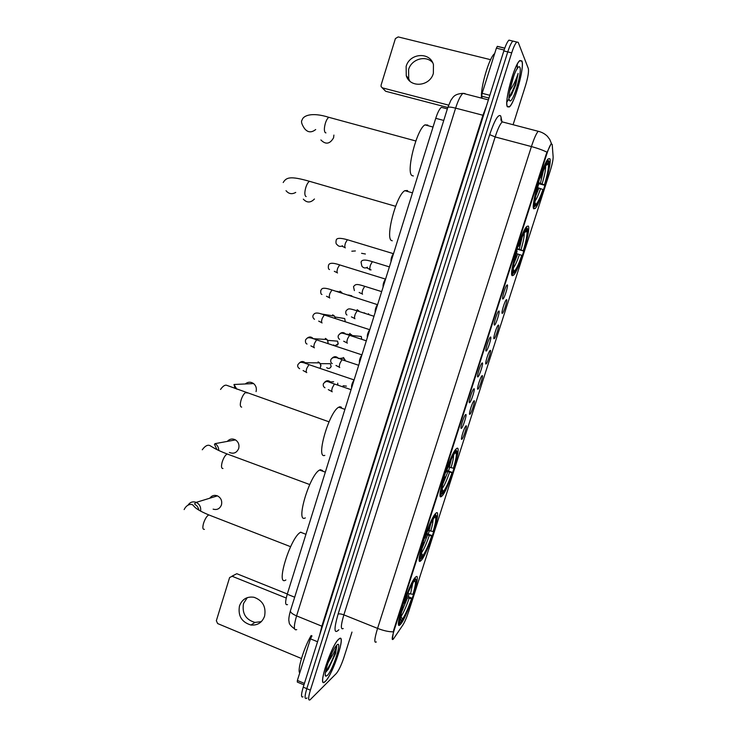 <?xml version="1.0" encoding="UTF-8"?>
<svg xmlns="http://www.w3.org/2000/svg" width="737" height="737" viewBox="0 0 737 737"><rect width="100%" height="100%" fill="white"/><g stroke="black" fill="none" stroke-linecap="round" stroke-linejoin="round"><path stroke-width="1.11" d="M533.754 208.801L535.237 208.433C540.414 203.716 552.464 162.831 549.839 158.667L548.227 158.842C542.893 163.623 530.529 206.498 533.754 208.801M420.836 560.728L421.094 560.488C427.506 554.574 442.329 507.885 436.147 513.026L435.65 513.468C429.164 519.272 413.982 567.84 420.836 560.728M441.454 496.471L442.025 495.983C448.225 490.28 462.375 445.065 456.903 448.326L456.111 448.944C449.819 454.591 435.337 501.676 441.454 496.471M512.289 275.702L513.634 275.122C519.051 270.184 531.46 228.599 528.226 226.029L526.734 226.489C521.17 231.473 508.447 275.012 512.289 275.702M400.412 624.405C407.11 617.901 422.467 570.088 415.576 577.126L415.41 577.301C408.814 583.188 392.895 633.065 400.32 624.497L400.412 624.405M466.097 425.802C467.645 424.991 463.297 438.653 461.813 439.307L461.758 439.335C460.33 440.238 463.822 428.519 465.664 426.216L466.097 425.802M474.149 400.735C475.605 400.136 471.339 413.65 469.865 414.286L469.782 414.323C468.428 415.042 471.864 403.434 473.679 401.168L474.149 400.735M482.219 375.594C483.601 375.179 479.4 388.556 477.954 389.173L477.843 389.219C476.553 389.762 479.944 378.265 481.731 376.017L482.219 375.594M490.317 350.351C491.625 350.139 487.489 363.378 486.061 363.986L485.932 364.032C484.706 364.391 488.041 352.995 489.81 350.775L490.317 350.351M498.452 325.026C499.686 325.008 495.614 338.108 494.195 338.707L494.039 338.753C492.887 338.937 496.185 327.624 497.917 325.441L498.452 325.026M506.605 299.609C507.765 299.784 503.758 312.764 502.367 313.345L502.183 313.382C501.105 313.4 504.348 302.17 506.061 300.014L506.605 299.609M465.756 414.489C467.322 413.761 462.919 427.672 461.371 428.354L461.298 428.39C459.842 429.238 463.352 417.345 465.268 414.94L465.756 414.489M474.011 388.749C475.494 388.233 471.173 401.987 469.635 402.66L469.533 402.697C468.152 403.36 471.606 391.587 473.495 389.21L474.011 388.749M482.293 362.917C483.702 362.604 479.446 376.22 477.935 376.874L477.797 376.92C476.498 377.39 479.898 365.718 481.758 363.378L482.293 362.917M490.602 336.993C491.938 336.883 487.747 350.361 486.254 350.996L486.098 351.042C484.863 351.328 488.216 339.757 490.05 337.454L490.602 336.993M498.949 310.977C500.202 311.069 496.084 324.409 494.61 325.035L494.426 325.081C493.265 325.174 496.572 313.695 498.369 311.419L498.949 310.977M507.323 284.86C508.502 285.155 504.44 298.374 502.993 298.982L502.781 299.019C501.685 298.936 504.956 287.541 506.724 285.293L507.323 284.86M393.779 638.463L393.134 639.292C391.651 640.352 391.992 637.321 394.166 630.181L546.716 154.236C548.494 148.8 549.995 145.346 551.212 143.853L552.197 144.461L553.146 157.027C553.165 159.92 552.142 164.692 550.078 171.325L408.888 610.991C406.806 617.247 404.825 621.899 402.927 624.948L393.779 638.463M287.531 604.598C285.127 605.427 285.035 601.972 287.237 594.225L435.751 118.316C437.649 112.457 439.519 108.79 441.362 107.335L443.13 107.795M325.367 681.393C333.142 674.291 346.657 632.374 339.075 638.859L338.762 639.126C331.318 644.939 316.993 688.819 324.777 681.918L325.367 681.393M507.378 106.791L509.313 106.957C514.776 103.226 524.827 66.708 521.907 60.95L519.843 60.535C514.214 64.34 503.997 102.554 507.378 106.791M392.36 639.513L393.715 630.006L546.237 154.107L551.073 143.826M514.334 41.438L512.869 41.079C511.321 42.553 509.617 46.164 507.756 51.903L306.804 688.662C304.602 696.133 304.51 699.358 306.546 698.317L306.988 697.93M449.671 467.359L448.511 470.971M440.919 494.638L440.404 496.268M429.321 530.797L428.289 534.03M420.265 559.042L419.639 560.986M409.155 593.672L408.243 596.519M513.099 124.719L525.49 85.695C527.987 77.348 528.936 71.609 528.318 68.495L518.222 42.35L516.794 42.027C515.264 43.501 513.569 47.113 511.699 52.861L310.388 690.182C308.177 697.663 308.075 700.878 310.074 699.828L336.302 673.526C338.799 670.486 341.351 665.115 343.949 657.395L351.982 632.079M510.437 40.471L508.954 40.139C507.397 41.613 505.683 45.215 503.822 50.945L303.229 687.151C301.037 694.613 300.963 697.838 303.018 696.815M514.325 41.41L512.869 41.079C511.321 42.553 509.617 46.164 507.756 51.903L306.804 688.662C304.602 696.133 304.51 699.358 306.546 698.317M338.698 639.338C331.328 645.105 317.15 688.515 324.851 681.697L325.441 681.181C333.124 674.152 346.51 632.659 339.002 639.08L338.698 639.338M311.161 635.524C304.022 647.39 297.002 670.43 299.729 672.964M325.68 672.236L328.297 669.168L335.593 653.479L336.698 646.119C335.703 649.435 333.216 654.263 329.227 660.61L331.595 653.802M329.227 660.61L327.882 663.143M327.228 675.525C332.977 670.348 342.889 639.099 336.892 645.022L335.86 646.192C330.71 652.503 322.87 676.142 325.901 676.188L327.228 675.525M336.698 646.119C336.993 649.186 330.618 665.529 325.671 671.195M335.593 653.479L327.781 669.574L325.588 672.301M261.331 621.641L254.928 622.424C245.688 619.651 241.883 613.35 243.514 603.529L247.273 597.633M239.479 605.934C237.83 615.856 241.672 622.221 250.995 625.031C257.591 625.547 262.114 622.608 264.574 616.215C266.26 606.791 262.731 600.471 253.998 597.274C246.969 596.279 242.132 599.163 239.479 605.934M317.546 641.752L310.461 638.841L297.37 680.444L304.409 683.42M234.541 574.869L232.183 576.279L286.214 598.029M287.31 593.985L237.019 573.791M232.183 576.279L229.612 577.541L216.337 620.729L217.636 623.557L301.461 658.519M303.948 684.876L297.306 682.066L297.37 680.444M310.461 638.841L312 635.865M521.833 61.189L519.788 60.775C514.223 64.543 504.108 102.351 507.461 106.561L509.368 106.727C514.776 103.033 524.726 66.883 521.833 61.189M494.647 53.626C489.359 56.887 480.202 88.007 481.51 98.113M509.903 90.089L513.689 76.279M509 97.791L511.589 94.714L515.771 84.829L518.111 73.433C516.222 79.568 513.56 85.142 510.115 90.135M509.396 100.435L509.958 100.923C513.274 102.314 522.293 71.904 519.88 67.353C519.392 66.247 518.544 66.588 517.328 68.366C512.998 74.354 507.296 97.57 509.396 100.435M518.111 73.433C516.112 83.005 513.081 90.891 509.009 97.072M515.771 84.829L509.746 97.256M213.131 509.147C217.056 510.216 219.838 508.797 221.459 504.882C222.316 500.792 220.971 497.788 217.433 495.863C214.329 494.776 211.777 495.559 209.769 498.212M406.833 595.966L412.001 598.26C408.556 608.283 405.304 615.727 402.273 620.591L402.402 619.283C405.147 615.229 408.197 608.375 411.55 598.72L406.253 597.486M300.889 532.123L300.632 532.261C290.571 536.877 275.03 587.251 285.873 579.964M415.705 579.098L414.922 577.854M414.268 580.13C411.255 584.284 407.764 592.06 403.784 603.465L404.281 602.977C407.404 593.967 410.306 587.334 412.969 583.096L414.268 580.13L413.881 579.328M414.728 578.103L415.53 579.098L414.959 577.854M408.832 593.561L412.96 594.335L413.411 593.884C416.212 584.404 416.921 579.475 415.53 579.098M401.739 621.337L400.928 621.715M412.96 594.335C415.567 585.408 416.119 581.06 414.599 581.263L415.263 579.199M411.55 598.72L412.001 598.26M414.599 581.263L413.779 581.65M400.707 615.92L402.402 619.283M398.56 623.014L400.246 622.654M402.236 607.039L402.817 607.518L402.328 608.016C399.297 618.472 398.745 623.281 400.698 622.443L401.352 620.379L400.384 618.343M402.817 607.518C400.366 615.939 399.758 620.278 401.002 620.536L401.352 620.379M229.41 452.472C233.675 454.149 236.77 452.822 238.696 448.474C239.525 444.826 238.466 441.97 235.49 439.906C232.395 438.358 229.668 438.865 227.3 441.408M427.948 530.29L433.107 531.57C435.779 522.469 436.442 517.724 435.106 517.337L435.779 515.255L435.171 514.021L435.779 515.255C437.299 515.688 436.534 521.022 433.522 531.248L433.107 531.57M426.723 533.45L432.103 535.661C428.87 545.085 425.829 552.059 423.01 556.582L422.135 557.771L422.798 555.698C425.378 552.206 428.335 545.638 431.689 535.992L426.29 534.629M322.576 470.519L320.346 469.709L319.582 470.059C309.678 474.674 295.095 523.823 305.321 517.899M436.009 515.246L435.217 514.011M434.443 515.025L434.876 515.909C432.057 519.41 428.667 526.854 424.705 538.231L424.337 538.176M422.135 557.771L421.315 558.167M434.876 515.909L433.255 519.263C430.777 523.215 428.077 529.424 425.148 537.881L424.705 538.231M435.106 517.337L434.286 517.743M421.232 552.547L422.798 555.698M419.261 559.024L421.177 558.609C419.436 558.766 420.127 553.505 423.231 542.828L423.683 542.46C421.039 551.571 420.376 556.269 421.711 556.564L421.177 558.609M423.075 542.036L423.683 542.46M421.84 556.527L421.02 554.832M256.061 391.605C256.863 388.371 256.034 385.691 253.592 383.572C250.709 381.655 247.927 381.784 245.237 383.968M448.142 466.825L453.439 468.244C456.166 458.948 456.958 453.808 455.807 452.822L456.479 450.722L455.687 449.432M446.834 470.381L452.38 472.491C449.349 481.362 446.521 487.894 443.904 492.095L442.716 493.633L443.388 491.542C445.784 488.603 448.658 482.33 452.002 472.712L446.539 471.229M341.489 407.266L339.969 406.741L338.734 407.211C329.107 411.753 315.39 459.455 324.814 455.365M455.18 450.114L455.669 451.099C453.052 453.937 449.773 461.03 445.811 472.389L445.443 472.316M453.439 468.244L453.817 468.041C456.912 457.539 457.806 451.772 456.479 450.722M442.716 493.633L441.887 494.039M455.669 451.099L453.771 454.757C451.477 458.432 448.953 464.236 446.217 472.168L445.811 472.389M455.807 452.822L454.932 453.264M449.607 472.205C446.677 480.607 444.144 486.116 442.007 488.742L443.388 491.542M440.136 494.545L441.841 494.195C440.321 493.652 441.15 487.931 444.328 477.023L444.733 476.793C441.942 486.411 441.205 491.515 442.513 492.095L441.841 494.195M444.107 476.434L444.733 476.793M517.098 248.728L523.27 250.737C526.2 240.796 527.425 234.274 526.927 231.169L527.628 228.995L526.762 227.724M521.787 255.343L522.036 255.564C519.576 262.768 517.356 268.001 515.356 271.262L513.422 273.261L514.14 271.096C515.937 270.083 518.489 264.832 521.787 255.343L516.379 253.556M408.224 191.648L407.358 190.515L404.834 190.68C396.285 194.854 384.806 239.037 391.743 240.621L392.277 240.787M527.112 228.387L526.411 230.57L524.551 232.422C522.8 235.296 520.829 239.921 518.636 246.305L518.378 246.057C522.109 235.333 524.947 229.447 526.909 228.396L526.144 227.208M527.628 228.995C528.208 232.431 526.835 239.755 523.51 250.976L516.969 249.134M513.422 273.261L512.878 273.556M512.197 273.915L511.718 273.777M518.636 246.305L517.936 246.158M525.638 230.994L526.411 230.57M526.927 231.169L524.514 232.487M514.14 271.096L513.348 269.604L514.113 271.105M511.708 273.455L512.851 272.847C512.077 269.889 513.403 262.556 516.84 250.838L516.48 250.709M516.84 250.838L517.107 251.077C514.085 261.423 512.897 267.955 513.542 270.682L512.851 272.847M303.312 199.147C306.914 202.97 310.618 202.924 314.45 198.999M320.89 139.947C325.671 144.811 329.9 144.102 333.575 137.81L333.898 135.083M538.95 182.951L544.422 184.858C547.416 174.706 548.77 167.76 548.485 164.001L549.185 161.808L548.743 160.97M542.929 189.492L543.132 189.851C540.829 196.632 538.747 201.533 536.914 204.564L534.85 206.489L535.753 204.306C537.42 203.412 539.806 198.474 542.929 189.492L537.623 187.64M428.261 125.769L427.764 125.032L424.973 124.885C416.755 128.929 405.737 172.449 412.011 175.59L413.356 175.977M548.761 160.896L548.061 163.098L546.089 164.848L540.368 177.442C543.897 167.29 546.568 161.744 548.383 160.823L547.6 159.634M549.185 161.808C549.535 165.982 548.006 173.785 544.615 185.217L538.719 183.734M534.85 206.489L533.358 207.097M540.589 177.838L539.852 177.755M546.845 163.78L548.061 163.098M548.485 164.001L545.656 165.576C545.887 168.957 544.707 175.065 542.11 183.918M535.007 203.283L535.55 204.306M533.348 206.332L534.371 205.78C533.828 202.067 535.311 194.236 538.821 182.269L538.471 182.131M538.821 182.269L539.042 182.656C535.956 193.223 534.629 200.197 535.071 203.587L534.371 205.78M351.632 387.865C351.346 385.497 352.12 382.918 353.963 380.135L354.073 380.043M318.098 361.876L319.637 362.862L320.733 365.248L320.567 366.915M320.273 363.737L320.973 365.368L320.273 367.616M317.776 362.844L318.743 362.853M359.453 362.797C359.195 360.384 359.96 357.804 361.766 355.068L361.904 354.939M325.367 338.384L327.044 339.508L328.011 341.867L327.845 343.396M327.716 340.595L328.094 343.166M367.302 337.638C367.063 335.178 367.827 332.599 369.587 329.909L369.762 329.752M332.654 314.81L334.46 316.072L335.317 318.356M335.142 317.389L335.473 318.412M375.188 312.387C374.967 309.881 375.723 307.301 377.445 304.648L332.58 290.175M339.96 291.161L341.885 292.561L336.772 291.327M383.093 287.052C382.89 284.491 383.636 281.912 385.34 279.305L385.571 279.111M391.025 261.626C390.85 259.019 391.587 256.43 393.254 253.86L393.512 253.657M355.372 250.948L351.816 251.206M337.684 383.157L337.878 385.018M343.331 357.491L345.1 360.586M341.646 358.127L343.405 358.173M344.833 359.38L345.238 360.633M349.78 333.4L352.314 336.072M349.522 334.469L350.628 334.589M357.15 309.669L359.103 311.106L356.008 310.517M371.079 269.889L369.559 269.742M409.836 81.107L408.713 78.73L408.593 69.554C411.393 59.098 425.885 54.842 432.628 62.599M406.133 66.459L406.262 75.718C409.993 88.219 429.874 86.588 433.365 73.359L433.448 64.663C430.122 51.553 409.597 53.009 406.133 66.459M504.126 50.024L496.379 48.135L482.155 93.323L489.847 95.294M447.774 107.501L385.654 91.268L382.135 87.767M490.602 59.688L398.173 36.914L395.391 38.591L381.066 85.16L381.121 86.69L382.485 87.887L448.612 105.124M482.173 98.279L481.703 96.197L482.155 93.323M496.379 48.135L497.401 46.348L504.771 48.135M546.716 154.236L546.237 154.107M294.68 597.21L287.237 594.225M443.748 120.435L435.751 118.316M338.882 629.739C334.027 634.52 333.75 629.334 338.071 614.179L489.681 134.622L495.163 136.944L343.866 614.87C340.78 625.344 340.568 629.905 343.23 628.532M489.681 134.622C494.601 120.14 498.267 113.903 500.681 115.912L501.777 120.721M504.071 122.36L502.229 121.881C500.11 123.963 497.761 128.984 495.163 136.944L531.414 146.571C534.039 138.547 536.296 133.443 538.194 131.278L539.724 131.656M546.955 152.209C543.031 150.201 537.844 148.321 531.414 146.571L377.574 628.385C383.59 630.715 388.814 631.867 393.245 631.83M376.321 641.927C373.972 643.447 374.396 638.933 377.574 628.385L343.866 614.87C341.093 613.847 339.158 613.626 338.071 614.179M402.347 609.121L402.853 609.471M511.699 52.861L503.822 50.945M310.388 690.182L303.229 687.151M500.976 119.624L501.123 117.238M400.716 624.064L398.56 623.207M465.029 93.553L462.974 93.35C460.616 95.349 458.165 100.278 455.613 108.136L296.578 615.883C293.602 626.266 293.648 630.835 296.716 629.601M322.382 626.395L296.578 615.883C292.534 614.142 290.47 612.502 290.378 610.964L290.498 610.586M319.711 634.889L321.857 626.155L482.919 115.258L486.521 105.815M294.551 628.836C290.664 625.989 288.858 623.659 289.134 621.862C288.443 620.213 288.858 616.583 290.378 610.964L447.82 107.427C448.603 106.801 451.21 107.04 455.613 108.136L483.5 115.396M488.391 99.882L462.974 93.35C453.679 93.968 452.96 97.662 450.869 100.296L447.746 107.648M506.909 102.038L508.76 99.246M517.365 68.808L517.254 64.303M204.425 529.341C202.693 529.608 202.399 527.563 203.559 523.224C205.07 518.793 206.811 516.02 208.783 514.905L210.091 515.412M188.046 505.094C190.118 502.1 192.836 501.197 196.217 502.367C199.653 504.191 201.118 507.12 200.593 511.165M401.536 612.143L407.432 597.947M410.527 594.013L412.674 583.538M401.048 616.464C403.48 612.862 406.17 606.846 409.118 598.398M222.97 468.502C221.312 468.502 221.063 466.3 222.233 461.887C223.661 457.668 225.31 455.033 227.171 453.983L228.525 454.489M216.982 449.634L214.449 444.328L215.075 443.637C217.489 445.203 218.714 447.497 218.76 450.5M428.998 530.686L430.74 523.869M422.052 548.457L427.58 535.117M430.694 531.156C432.343 525.601 433.107 521.768 433.006 519.649M421.435 552.888C423.72 549.774 426.336 544.007 429.275 535.587M241.672 407.119C240.087 406.861 239.884 404.493 241.082 400.016C242.427 395.999 243.975 393.494 245.734 392.517L247.116 393.005M235.02 388.427L234.007 384.493L236.789 389.164M449.349 467.249L451.348 459.234M442.762 484.181L447.912 471.717M451.044 467.737C452.859 461.611 453.688 457.41 453.531 455.125M306.177 196.558L305.864 196.466C304.538 195.277 304.501 192.329 305.763 187.622C306.868 184.213 308.13 182.113 309.531 181.32L310.903 181.717M295.73 192.412C291.944 194.531 288.711 193.951 286.03 190.69M519.235 249.355L522.1 237.24M514.03 263.256L517.761 253.961M520.939 249.898C523.353 241.699 524.431 236.08 524.191 233.021M513.376 267.853C515.034 265.864 517.061 261.414 519.465 254.505M325.938 132.881L325.303 132.706C324.05 131.232 324.068 128.1 325.349 123.328C326.399 120.067 327.578 118.067 328.886 117.33L330.213 117.69M315.694 129.537C311.382 132.918 307.624 132.549 304.427 128.422C301.59 124.157 300.843 121.319 302.17 119.901C302.99 116.105 310.839 111.628 328.886 117.33L415.815 140.979M540.405 183.347L543.547 169.989M535.633 196.291L538.913 187.999M534.988 201.026C536.518 199.147 538.397 194.992 540.617 188.561M326.684 363.682L330.434 363.7L331.088 366.529C330.019 368.583 328.555 368.961 326.684 367.671M306.758 372.609C306.021 372.342 306.03 370.923 306.785 368.343L308.969 364.64L309.632 364.861M299.572 362.761C301.451 361.13 303.34 361.121 305.229 362.742L305.837 363.571M320.217 363.645L330.434 363.7L331.088 366.529M337.251 345.192L338.117 343.875L334.948 345.745M334.543 345.616L333.603 344.934M314.404 347.836C313.686 347.505 313.704 346.049 314.459 343.46L316.588 339.84L317.251 340.052M307.274 338.09C309.236 336.551 311.125 336.634 312.939 338.347L313.234 338.744M333.898 340.853L337.555 341.148L338.117 343.875M341.176 317.969L344.695 318.522L345.165 321.148L344.695 318.522L335.003 317.002M322.069 322.972C321.369 322.585 321.406 321.092 322.161 318.485L324.243 314.948L324.906 315.16M329.771 298.024C329.089 297.573 329.126 296.044 329.9 293.427L331.917 289.963C320.659 286.177 321.857 289.752 320.825 290.323C320.531 292.911 320.917 294.293 321.958 294.468M348.509 295.021L351.835 295.823M337.5 272.985C336.827 272.478 336.883 270.903 337.657 268.277L339.628 264.887L340.282 265.099M365.395 254.007L361.572 253.307M345.303 247.881L345.248 247.862C344.603 247.291 344.667 245.679 345.441 243.044L347.367 239.728L348.021 239.93M342.521 245.762C340.347 246.895 338.523 246.499 337.039 244.583C336.017 244.067 335.722 242.703 336.164 240.474C336.284 237.922 340.015 237.673 347.367 239.728L393.466 253.685M346.418 386.133L343.11 385.755M332.221 391.798C331.558 391.587 331.604 390.223 332.35 387.699L334.451 383.995L335.022 384.189M324.75 382.098C326.602 380.338 328.509 380.283 330.471 381.932L331.116 382.835M339.766 367.533C339.121 367.256 339.177 365.856 339.923 363.323L341.968 359.702L342.539 359.896M332.313 357.942C334.266 356.247 336.192 356.284 338.09 358.044L338.44 358.514M357.454 336.081L361.268 336.468L361.738 339.103L361.268 336.468L352.12 335.528M347.33 343.175C346.703 342.843 346.768 341.406 347.523 338.863L349.522 335.317L350.093 335.51M339.932 333.686C341.977 332.092 343.903 332.221 345.717 334.073L351.613 334.69M354.93 318.743C354.322 318.347 354.396 316.873 355.151 314.321L357.095 310.848L357.675 311.032M364.852 313.022L363.728 312.81M362.549 294.22C361.959 293.768 362.042 292.257 362.807 289.687L364.704 286.297L365.276 286.481M370.195 269.613C369.624 269.106 369.716 267.559 370.481 264.979L372.332 261.663L372.904 261.838M367.45 267.218C365.248 268.471 363.378 268.102 361.839 266.121L361.084 262.225C361.526 259.571 365.276 259.378 372.332 261.663L389.385 266.886M382.485 87.887L385.654 91.268M488.972 98.058L481.703 96.197M533.45 207.926L535.237 208.433M419.289 559.798L421.094 560.488M440.173 495.319L442.025 495.983M511.8 274.579L513.634 275.122M447.359 108.901L441.362 107.335M398.57 623.806L400.32 624.497M500.865 119.053L502.229 121.881L538.194 131.278C541.815 132.126 544.91 133.821 547.471 136.363L549.774 139.477L551.405 143.439M516.794 42.027L508.954 40.139M501.252 121.071L501.059 120.057M325.303 674.687L325.901 676.188M328.297 669.168L327.781 669.574M254.928 622.424L250.995 625.031M231.952 576.196L236.78 573.718M509.101 99.366L509.958 100.923M198.99 510.244C197.184 504.108 194.992 505.573 194.651 503.629L196.217 502.367L217.433 495.863M290.581 546.688L208.783 514.905C201.984 512.058 197.396 509.553 195.038 507.378L193.241 505.471C192.541 503.924 187.207 503.279 184.139 509.571M300.632 532.261L305.938 534.297M400.357 619.071L401.002 620.536M215.075 443.637L235.49 439.906M309.697 484.541L227.171 453.983C215.029 449.349 212.339 446.852 210.782 446.143C208.304 444.218 205.466 445.424 202.26 449.773M319.582 470.059L325.33 472.159M421.02 555.062L421.711 556.564M234.007 384.493L253.592 383.572M329.015 421.822L227.134 385.469C225.273 384.521 223.071 385.847 220.529 389.458M338.734 407.211L344.925 409.357M395.576 206.296L309.531 181.32C290.203 175.811 286.38 177.295 283.201 182.518M404.834 190.68L412.49 192.864M526.909 228.396L526.255 227.171M424.973 124.885L433.024 127.04M548.383 160.823L547.711 159.597M534.961 202.859L535.753 204.306M330.296 367.781L331.199 366.51M354.11 379.933L308.969 364.64C299.093 360.669 300.051 362.659 298.006 364.447C297.251 366.114 297.794 367.533 299.637 368.703M319.637 362.862L305.229 362.742L305.542 363.47M306.343 372.296L303.091 370.536M361.931 354.865L316.588 339.84C306.878 335.961 307.172 338.347 305.579 339.831C305.219 342.161 305.698 343.571 307.034 344.041M327.044 339.508L313.059 338.688M338.228 343.847L337.555 341.148L327.606 340.356M314.026 347.523L310.876 345.865M369.781 329.715L324.243 314.948C314.699 311.134 314.238 313.999 313.188 315.123C312.479 316.624 312.912 318.015 314.478 319.296M320.917 313.907L334.46 316.072M321.719 322.668L318.679 321.102M329.448 297.73L326.491 296.246M385.552 279.12L339.628 264.887C332.811 262.575 329.098 262.759 328.481 265.449C328.094 267.826 328.426 269.198 329.485 269.567M337.205 272.708L334.322 271.308M344.99 247.595L342.171 246.269M351.07 389.67L334.451 383.995C327.375 381.886 327.025 379.859 323.451 383.618C322.907 385.497 323.414 386.879 324.962 387.763M328.306 389.624L331.862 391.522M330.858 382.733L330.471 381.932L333.621 381.766M358.679 365.285L341.968 359.702C336.284 356.819 332.599 356.754 330.922 359.509C330.406 361.591 330.858 362.945 332.258 363.59M335.989 365.469L339.425 367.247M338.274 358.458L344.124 358.191M366.317 340.816L349.522 335.317C340.678 332.553 341.434 332.359 338.421 335.307C337.813 336.993 338.2 338.338 339.6 339.333M343.682 341.222L347.026 342.898M373.981 316.265L357.095 310.848C348.527 308.149 348.472 308.278 345.957 311.032C345.515 313.022 345.846 314.349 346.97 315.003M351.392 316.882L354.644 318.476M368.482 313.704L368.924 314.478M381.665 291.622L364.704 286.297C356.34 283.598 355.529 284.187 353.502 286.665L354.386 290.599M359.122 292.46L362.291 293.962M366.86 267.936L369.965 269.373M408.713 78.73L406.262 75.718M497.226 46.385L504.744 48.209"/></g></svg>
